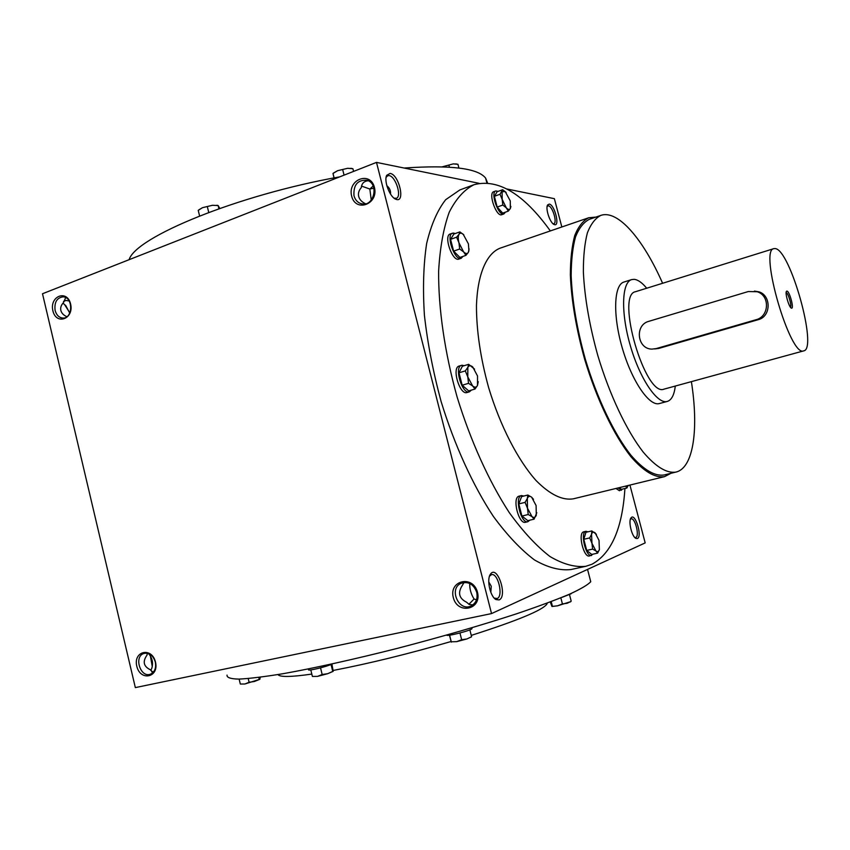 <?xml version="1.0" encoding="UTF-8"?>
<svg xmlns="http://www.w3.org/2000/svg" width="850" height="850" viewBox="0 0 850 850"><rect width="100%" height="100%" fill="white"/><g stroke="black" fill="none" stroke-linecap="round" stroke-linejoin="round"><path stroke-width="1.27" d="M129.104 259.686C135.543 237.086 237.586 195.022 339.756 176.843M404.196 168.034C450.744 164.836 477.891 168.194 485.616 178.107L487.517 182.824M227.035 675.102C226.684 677.567 230.594 678.906 238.786 679.107C249.539 678.576 264.456 676.749 283.528 673.625C314.787 668.015 354.652 659.196 397.439 648.348C441.405 636.873 481.164 625.345 516.694 613.753C538.156 606.475 555.773 599.951 569.532 594.182C580.837 588.976 587.903 584.821 590.75 581.719L589.985 578.808M277.982 674.56C279.692 677.227 290.966 677.067 311.812 674.082M333.296 670.427C369.272 663.51 408.542 653.873 451.095 641.506M471.261 635.396C517.703 620.553 542.938 610.077 546.975 603.968L547.251 603.075M637.394 538.517L635.949 538.411C631.837 536.775 628.086 521.114 631.029 517.905C635.067 512.04 642.643 536.562 637.394 538.517M549.281 204.106L547.644 204.914C545.094 208.367 550.184 223.444 554.274 224.559C560.256 227.216 554.763 204.754 549.281 204.106M499.141 599.919L495.964 599.558C490.142 596.615 486.391 579.19 490.482 574.143C497.186 564.145 507.971 596.349 499.141 599.919M390.161 173.411L386.75 175.27C383.531 180.721 389.895 197.359 395.898 199.251C405.652 203.575 399.203 174.664 390.161 173.411M474.087 184.673L459.829 189.954L445.687 199.686C437.463 210.163 431.12 224.761 426.647 243.493C423.459 264.424 422.716 288.331 424.405 315.201C427.571 343.241 433.139 372.002 441.097 401.487C454.538 445.251 472.908 485.392 493.372 516.418C507.227 535.245 520.944 549.769 534.533 559.98C547.708 567.556 559.831 570.743 570.892 569.553L585.756 566.312C574.908 567.46 562.976 564.188 549.971 556.516C536.552 546.189 522.973 531.537 509.235 512.55C488.899 481.281 470.571 440.853 457.056 396.812C444.699 352.431 438.345 308.497 438.621 271.203C439.96 247.796 443.498 228.14 449.236 212.213C456.057 198.741 464.334 189.55 474.087 184.673C498.238 178.436 523.653 193.853 550.343 230.924M479.007 183.303L376.497 162.393L491.534 613.583L645.182 542.895L629.924 485.063M561.839 226.982L554.37 198.677L507.099 189.029M150.376 655.945L152.278 666.581M69.764 313.108L65.588 305.267M376.497 162.393L42.5 293.749L135.341 687.607L491.534 613.583M155.497 662.129C151.895 646.68 133.036 650.93 136.786 666.188C140.261 681.53 159.226 677.577 155.497 662.129M52.891 310.813C49.289 296.129 67.129 289.117 70.603 304.024C74.194 318.888 56.249 325.624 52.891 310.813M477.487 592.28C473.089 574.77 448.726 580.263 453.294 597.529C457.491 614.901 482.014 609.79 477.487 592.28M351.656 196.148C347.289 179.605 370.228 170.595 374.436 187.404C378.781 204.17 355.693 212.829 351.656 196.148M387.664 186.416L387.058 186.49M373.915 188.296L369.623 188.944M630.392 519.244L631.072 518.851C635.077 517.448 639.827 536.169 635.779 537.466L634.769 537.476M553.063 223.773L553.775 223.741C557.558 222.934 552.564 206.189 548.42 205.827L547.166 206.295M464.036 582.463L462.294 585.469C457.598 592.779 459.011 598.368 466.544 602.214L469.274 604.499L472.908 604.86M469.731 583.461C469.54 588.891 470.985 594.065 474.066 599.016L468.871 604.318M489.504 576.183L491.481 574.643C498.004 572.581 503.657 596.286 497.165 598.528L494.233 598.102M394.039 198.135L396.302 198.294C402.103 196.754 395.654 176.322 389.141 175.61L387.685 175.716L386.102 177.352M386.814 185.651C389.629 188.031 390.862 190.836 390.522 194.076M148.187 653.427L149.324 654.521C152.447 658.622 153.266 663.234 151.778 668.344L150.758 670.416M153.712 671.702L151.704 671.755M147.305 653.204L147.039 655.063C142.386 661.619 143.554 666.549 150.546 669.864L153.064 672.467M69.849 312.917L64.398 304.279L62.783 303.344M155.327 662.033C153.064 655.254 149.228 652.396 143.841 653.469C133.471 656.657 140.633 678.502 150.631 674.093C154.774 671.957 156.336 667.941 155.327 662.033M66.906 316.71C63.58 315.265 61.561 313.183 60.839 310.431C60.254 307.647 61.168 304.991 63.58 302.462L65.673 297.564M55.101 310.399C54.209 302.186 56.907 297.67 63.187 296.841C73.514 297.16 72.909 319.175 62.624 318.038C58.905 317.549 56.398 314.999 55.101 310.399M476.723 592.291C473.641 584.205 468.478 581.188 461.242 583.238C448.152 588.529 459.085 612.68 471.484 605.753C476.149 602.905 477.902 598.411 476.723 592.291M365.521 203.809L365.394 203.681C361.781 201.981 359.55 199.569 358.689 196.467C357.967 193.333 358.838 190.379 361.314 187.616C361.686 183.494 363.981 181.199 368.199 180.731M353.983 195.734C353.313 184.801 357.68 179.648 367.083 180.274C379.716 183.834 373.533 207.91 361.123 203.681C357.531 202.512 355.151 199.856 353.983 195.734M691.39 381.639C698.647 427.869 693.855 466.289 677.078 471.782L664.126 474.991C654.659 476.404 643.577 469.816 630.902 455.207C614.146 433.957 597.146 398.533 585.352 359.274C576.959 329.056 572.231 301.251 571.168 275.846C571.232 260.323 572.677 247.329 575.535 236.842C579.094 228.023 583.695 222.19 589.326 219.343L600.833 215.401C617.929 209.366 643.386 239.445 662.607 283.284M670.862 473.354L664.498 476.659C654.904 478.082 643.694 471.41 630.849 456.62C613.881 435.104 596.657 399.234 584.715 359.465C576.215 328.854 571.423 300.688 570.35 274.964C570.414 259.239 571.891 246.075 574.77 235.461C578.383 226.536 583.047 220.628 588.742 217.749L595.893 217.101M664.498 476.659L573.357 498.822C562.381 500.618 549.961 494.551 536.127 480.611C517.937 460.275 500.204 425.946 488.623 387.579C480.484 358.009 476.436 330.639 476.457 305.458C477.583 273.902 486.582 253.534 500.034 248.2L588.742 217.749M624.92 488.495C622.402 528.307 611.416 553.562 591.94 564.262L585.756 566.312M667.282 401.434L658.92 403.665C648.773 405.939 631.508 380.343 622.157 347.586C612.669 314.861 613.891 284.761 623.911 282.051L631.635 279.608C621.658 282.274 620.691 312.981 630.445 346.078C640.071 379.217 657.443 404.558 667.282 401.434C671.564 400.084 674.231 394.953 675.304 386.049M675.941 472.111C666.655 473.482 655.743 466.799 643.195 452.083C626.599 430.684 609.673 395.059 597.837 355.619C589.401 325.274 584.577 297.362 583.366 271.894C583.323 256.339 584.662 243.312 587.393 232.826C590.846 224.018 595.319 218.206 600.833 215.401M371.269 200.154L369.835 189.04L361.526 186.086M369.835 189.04L373.139 186.012M69.147 300.953L65.896 300.454L63.484 301.474M474.066 599.016L476.489 599.803M490.822 592.312L491.257 586.224L488.75 581.889M790.426 307.201C792.041 305.989 788.173 292.751 786.154 292.602M748.308 291.539L648.869 321.311C634.429 324.902 637.149 349.169 651.982 349.106L656.157 348.596L756.001 319.738C769.303 316.614 770.196 295.587 757.148 291.731L748.308 291.539M646.691 288.235C642.122 282.668 637.936 279.703 634.143 279.331L631.635 279.608M754.46 291.082L759.082 291.869C771.332 295.641 771.226 316.614 758.104 319.728L756.001 319.738M654.67 348.936L658.729 348.436L758.104 319.728M773.861 248.636L635.545 291.699C615.251 294.642 645.373 397.598 664.052 389.13L803.771 350.848C817.997 348.829 790.234 249.592 775.232 248.583L773.861 248.636C758.784 249.762 790.457 358.041 803.771 350.848M786.909 291.093L786.569 291.221C784.603 292.432 789.214 308.168 791.52 308.146C794.367 309.007 789.469 290.902 786.909 291.093M478.252 381.639L477.498 385.443L475.012 389.045L472.632 385.953C474.757 387.685 476.372 387.515 477.498 385.443L477.53 375.987L472.738 366.966C470.634 365.192 469.009 365.319 467.851 367.338L467.776 376.858L472.632 385.953L468.52 383.339L467.776 376.858L465.322 370.897L467.851 367.338L468.658 364.321L474.555 369.123M468.658 364.321L462.368 366.233L458.989 372.799L462.177 385.231L468.701 390.894L475.012 389.045M464.111 365.702L462.103 365.224L459.127 366.053C451.467 367.625 459.765 395.409 467.033 392.519L469.413 391.829L471.378 390.108M461.507 365.33C453.858 366.892 462.166 394.708 469.413 391.829M462.177 385.231L468.52 383.339M458.989 372.799L465.322 370.897M536.817 512.699L534.097 519.159L532.015 516.641C533.928 518.022 535.362 517.544 536.297 515.227L536.095 505.538L531.643 497.197C529.731 495.773 528.296 496.198 527.319 498.483L527.489 508.236L532.015 516.641L528.211 514.526L527.489 508.236L525.077 502.371L527.319 498.483L527.861 495.029L531.643 497.197L533.481 499.343M527.861 495.029L521.624 496.581L518.798 503.922L521.921 516.046L527.839 520.657L534.097 519.159M523.812 496.039L521.454 495.571L519.021 496.177C511.891 497.494 518.649 524.631 525.523 522.272L527.882 521.709L529.763 520.189M521.454 495.571L521.369 495.592C514.271 496.899 521.029 524.067 527.882 521.709M521.921 516.046L528.211 514.526M518.798 503.922L525.077 502.371M599.452 549.429L597.624 553.138L595.924 550.949C597.486 552.107 598.634 551.682 599.367 549.674L599.027 540.388L595.106 532.822C593.491 531.59 592.312 532.058 591.558 534.236L591.961 543.331L595.924 550.949L592.62 549.1L591.961 543.331L589.698 537.923L591.558 534.236L591.823 530.931L596.392 534.257M591.823 530.931L585.958 532.291L583.791 539.272L586.702 550.428L591.738 554.444L597.624 553.138M587.987 531.813L585.969 531.293L583.504 531.888C577.724 533.407 583.716 557.898 589.411 555.964L593.226 554.115M585.969 531.293L585.714 531.378C579.955 532.897 585.958 557.398 591.632 555.475M586.702 550.428L592.62 549.1M583.791 539.272L589.698 537.923M628.203 485.478L626.832 488.027L625.664 486.104M619.448 487.613L621.361 489.356L626.832 488.027M625.706 486.094L628.182 485.488M615.963 488.463L619.395 490.726L622.763 489.016M618.035 487.953L621.456 490.227M510.903 206.423L510.351 208.537L508.279 211.14L506.313 207.836C508.098 209.716 509.447 209.95 510.351 208.537L510.266 200.898L505.208 191.59L502.106 191.707L502.169 199.389L506.313 207.836L502.807 205.052L502.169 199.389L500.002 194.268L502.679 189.709L506.164 192.514M502.679 189.709L497.101 191.749L494.381 196.308L497.186 207.071L502.679 213.127L508.279 211.14M498.1 191.388L495.816 190.931L493.701 191.696C487.921 193.152 496.411 217.281 501.776 214.689L503.88 213.945L505.357 212.181M495.816 190.931C490.046 192.376 498.536 216.527 503.88 213.945M497.186 207.071L502.807 205.052M494.381 196.308L500.002 194.268M469.083 248.912L468.339 252.376L465.928 255.361L463.622 251.919C465.672 253.874 467.245 254.023 468.339 252.376L468.902 250.771L468.403 243.854L463.197 234.26C461.412 232.815 460.041 232.804 459.064 234.249C458.054 236.098 458.022 238.956 458.957 242.813L463.622 251.919L459.669 249.008L458.957 242.813L456.609 237.192L459.064 234.249L459.871 231.901L463.803 234.834M459.871 231.901L453.868 234.026L450.574 239.328L453.624 251.122L459.914 257.444L465.928 255.361M455.111 233.58L453.624 233.059L450.213 233.973C443.296 235.705 452.455 262.044 458.915 259.069L461.178 258.294L462.963 256.381M452.476 233.176C445.581 234.898 454.739 261.258 461.178 258.294M453.624 251.122L459.669 249.008M450.574 239.328L456.609 237.192M219.778 208.409L218.163 205.572L212.532 205.275L218.153 205.583L218.896 208.718M198.932 209.791L202.566 207.655L212.532 205.275L202.566 207.655L198.231 210.354L199.591 215.932M208.739 212.404L207.336 206.688M352.867 168.714L347.586 168.311L352.112 168.566M353.579 171.403L352.899 168.725M334.124 177.894L333.009 173.474L333.582 172.975L337.62 170.691L347.586 168.311L337.62 170.691L332.987 173.485L334.018 177.916M344.08 175.143L342.688 169.639M458.915 168.034L457.948 164.294L453.22 163.901L456.875 164.082M442.287 166.812L453.22 163.901L442.393 166.823M449.406 167.153L448.885 165.134M320.535 667.845L322.171 674.507L327.654 673.699L333.189 671.256L331.925 664.148M331.043 664.509L332.658 671.086M333.115 671.372L327.654 673.699L317.496 676.388L312.396 676.441L317.496 676.388L322.171 674.507M332.552 663.85C327.271 666.57 307.052 671.468 308.624 669.651L308.444 668.929M310.792 669.906L312.396 676.441M459.956 632.995L461.656 639.699L466.831 638.966L471.495 636.82M469.848 629.839L471.516 636.416M471.453 636.862L466.831 638.966L456.673 641.654L451.254 641.782L456.673 641.654L461.656 639.699M471.941 628.373L472.005 628.617C471.484 630.487 445.017 637.149 446.845 634.95M449.48 635.194L451.308 642.154M449.597 635.184L451.254 641.782M560.841 597.826L562.413 603.914L567.014 603.319L570.871 601.513M569.574 594.904L571.157 601.024M570.754 601.63L557.589 605.816L552.032 606.475M550.279 601.949L551.937 606.422L557.589 605.816L562.413 603.914M571.189 593.746L562.052 597.338M551.204 601.598L552.33 605.997M248.211 678.566L249.114 682.274L254.352 681.509L259.813 679.309L260.227 677.227M258.761 677.418L259.165 679.065M259.919 679.235L244.906 683.995L240.316 684.037L244.906 683.995L249.114 682.274M239.126 679.097L240.316 684.037M658.729 348.436L656.157 348.596M587.541 569.404L590.75 581.719M546.794 603.256L546.975 603.968M635.056 537.753L635.949 538.411M630.519 518.872L631.029 517.905M553.382 224.039L554.274 224.559M547.251 205.891L547.644 204.914M494.392 598.209L495.964 599.558M489.611 576.024L490.482 574.143M394.145 198.178L395.898 199.251M386.155 177.246L386.75 175.27M63.357 318.038L62.624 318.038M461.242 583.238L462.103 582.898M363.46 204.032L361.123 203.681M485.616 178.107L486.827 182.782M757.148 291.731L759.082 291.869M216.909 205.254L218.163 205.572M350.933 168.3L351.953 168.544M455.929 163.88L456.748 164.061M472.005 628.617L471.803 627.799M570.467 601.906L571.051 601.343"/></g></svg>
